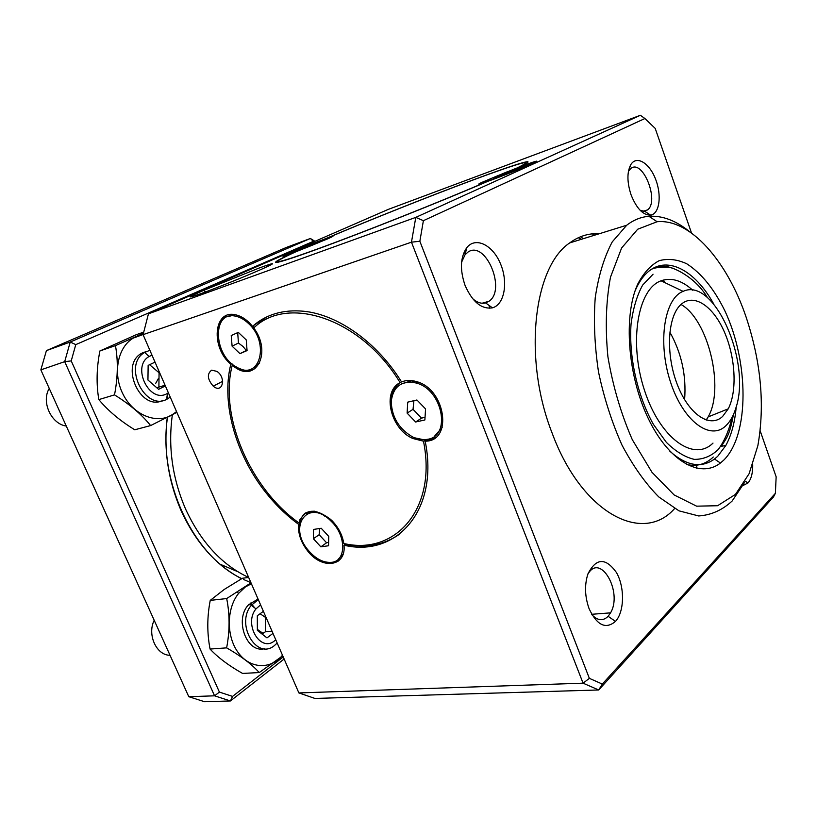 <?xml version="1.0" encoding="UTF-8"?>
<svg xmlns="http://www.w3.org/2000/svg" width="817" height="817" viewBox="0 0 817 817"><rect width="100%" height="100%" fill="white"/><g stroke="black" fill="none" stroke-linecap="round" stroke-linejoin="round"><path stroke-width="1.23" d="M410.144 380.702L410.931 382.029M411.962 380.64L412.912 382.254M411.094 382.05L410.297 380.691M587.74 574.422L587.995 574.014C600.352 552.374 622.973 592.039 610.554 612.852L608.124 616.304C603.079 621.226 597.717 620.757 592.049 614.884M589.067 608.634C596.941 625.362 605.744 629.621 615.487 621.4C624.515 611.708 624.862 587.004 616.375 572.421C605.54 557.408 596.053 557.919 587.913 573.942C584.421 584.931 584.809 596.492 589.067 608.634M760.147 430.733L776.15 476.822L775.384 493.325L602.313 684.064L589.363 678.355L419.856 241.26L423.39 220.682L644.909 118.526L655.214 128.412L691.529 233.049M742.908 485.584L748.025 482.949C751.262 479.048 752.825 472.992 752.712 464.761M465.057 285.378C472.44 302.004 481.56 309.49 492.437 307.835C504.518 304.629 508.399 282.202 500.453 263.697C492.784 244.998 475.637 236.399 466.783 247.653C460.318 257.13 459.746 269.702 465.057 285.378M674.597 508.562C642.918 544.735 581.806 513.679 552.118 433.071C522.809 358.796 533.45 266.924 569.715 242.904C578.875 236.164 588.771 233.1 599.392 233.703M654.223 267.741L654.631 268.252M663.322 280.068L665.069 282.723M697.085 465.139L696.247 468.212M631.041 194.742C636.514 208.458 643.04 215.259 650.608 215.126C659.564 213.931 661.974 195.151 655.51 179.005C649.239 162.685 636.29 155.005 630.663 164.881C626.915 172.377 627.037 182.334 631.041 194.742M628.436 171.284L631.041 168.292C643.01 159.203 659.564 201.288 647.554 209.898L644.613 211.235L640.252 210.408M461.605 262.155L465.047 254.761L468.08 252.014C485.584 239.953 506.54 289.739 489.056 301.228L485.615 302.923C481.346 303.975 476.965 302.504 472.461 298.501M689.558 231.66C675.996 220.58 662.454 215.463 648.923 216.301C641.008 216.944 633.604 219.916 626.71 225.237L612.26 241.873C604.202 256.998 598.534 275.584 595.236 297.643C593.52 321.193 594.623 345.989 598.524 372.011C604.018 397.93 611.831 422.266 621.962 445.03C633.134 466.098 645.41 483.398 658.778 496.92L678.998 510.85L698.688 515.956C711.178 515.098 722.33 510.114 732.155 501.005L744.379 482.704M746.187 317.323C761.087 362.411 764.988 405.171 757.87 445.633L749.118 473.697L735.463 494.387L717.602 505.723L696.625 506.172L674.117 494.939L651.966 472.267L632.287 439.658C621.012 413.79 612.883 386.165 607.909 356.784C605.121 327.688 605.979 301.146 610.493 277.167L621.594 248.021L637.689 229.23L657.123 221.734C690.314 218.537 727.334 261.277 746.187 317.323M644.909 118.526L640.385 115.279L415.792 217.383L423.39 220.682M589.363 678.355L583.062 683.175L598.708 689.977L314.892 698.433L298.879 692.928L583.062 683.175L411.462 242.179L143.077 334.653L148.459 313.81L415.792 217.383L411.462 242.179L419.856 241.26M775.384 493.325L773.454 497.002L598.708 689.977L602.313 684.064M298.879 692.928L143.077 334.653M343.988 545.215C346.459 566.773 321.959 569.949 307.611 550.913C300.84 542.141 297.858 533.297 298.654 524.381C287.829 516.487 277.872 507.102 268.793 496.215C236.859 458.276 220.672 404.446 230.823 364.229C210.643 347.623 213.441 309.612 235.265 314.739C241.526 316.036 247.275 319.907 252.524 326.351C266.097 314.371 283.162 309.337 303.75 311.246C337.778 314.555 377.199 342.354 401.555 381.958C405.906 380.14 410.716 379.966 415.996 381.457C445.755 388.616 453.282 441.66 425.167 441.16C439.352 510.594 396.061 557.745 343.988 545.215L345.193 544.336L345.264 545.46M211.654 370.172L216.934 371.378C226.656 377.699 222.408 394.223 213.247 386.165C207.344 379.241 206.813 373.91 211.654 370.172M413.484 380.855L414.444 382.55M255.946 365.842L255.067 368.59M578.477 237.655L580.693 239.504M489.781 308.275L488.975 305.344M583.205 238.717L580.775 236.675M578.906 237.451L581.438 239.269M594.102 235.347L592.427 233.846L594.102 235.347M200.737 293.701C216.587 288.003 248.93 274.951 263.625 268.313C276.779 262.267 275.309 262.155 259.203 268.007L203.576 290.403C186.807 297.827 185.868 298.92 200.737 293.701M640.385 115.279L388.208 209.418L148.459 313.81M487.882 181.292C441.588 201.319 361.288 233.233 315.536 249.808C269.365 266.577 264.728 265.842 294.008 252.514C281.099 257.294 279.485 257.518 289.157 253.178L327.198 238.002C370.05 219.824 429.405 196.192 473.431 179.781C517.314 163.431 541.354 156.149 520.347 166.607L519.449 167.046C534.042 161.582 539.434 159.918 535.615 162.062C529.855 165.085 501.669 176.441 487.882 181.292M293.712 257.508L295.019 256.895M517.355 167.975L518.152 167.444C538.985 157.099 515.517 164.176 472.349 180.271C429.037 196.407 370.499 219.712 328.322 237.604L332.213 236.287C334.071 235.807 332.672 236.613 328.025 238.707L295.744 251.85C266.985 264.953 271.704 265.607 317.098 249.114C362.074 232.814 440.823 201.513 486.299 181.844L486.34 181.956M296.214 256.497L294.937 257.089M508.133 171.539L517.314 167.863M486.299 181.844L480.743 183.743C477.853 184.581 478.078 184.193 481.407 182.589L508.092 171.437M332.213 236.287L332.039 236.818M663.384 281.916L664.037 281.14M283.233 656.939L232.559 696.401L219.416 692.101L71.222 360.91L75.777 344.621L313.32 241.342L313.973 241.74M167.526 393.385L166.75 398.145M314.953 241.311L310.389 238.472L313.32 241.342M46.416 350.616L70.231 342.027L64.696 361.655L40.85 369.876L46.416 350.616L286.318 247.459L310.389 238.472L70.231 342.027L75.777 344.621M219.416 692.101L214.565 695.818L230.425 700.955L204.577 701.721L188.788 696.707L214.565 695.818L64.696 361.655L71.222 360.91M284.132 659.013L230.425 700.955L232.559 696.401M188.788 696.707L40.85 369.876M155.751 383.244L158.345 378.639M219.906 564.139L237.716 571.655M250.247 603.028L251.902 604.468M251.932 604.509L254.935 608.062M338.718 560.799C334.909 563.138 330.385 563.516 325.115 561.912M299.727 525.311L299.88 523.544C300.513 518.887 302.382 515.343 305.476 512.923M298.654 524.381L299.88 523.544L298.899 522.89C304.445 508.327 315.352 507.449 331.62 520.276C338.33 527.128 342.394 534.859 343.794 543.489L345.193 544.336C365.863 548.432 383.99 545.031 399.605 534.144M306.753 513.873L313.177 511.105M344.999 544.214L345.029 545.419M343.079 554.161L338.258 559.257M331.447 562.341C323.369 562.903 315.668 558.91 308.336 550.341C287.298 526.24 308.285 497.635 331.161 521.236C346.541 535.635 346.428 561.361 331.447 562.341M328.761 536.432L321.204 528.252L313.514 529.447L313.381 538.72L320.846 546.839L328.557 545.746L328.761 536.432M320.846 546.839L326.586 542.784L328.628 542.284M319.743 528.476L319.151 534.706L326.586 542.784M313.381 538.72L319.151 534.706M435.257 437.626L429.364 439.954L423.472 441.18C437.33 509.277 394.958 555.662 343.794 543.489M425.167 441.16L426.403 440.332L426.535 441.047M426.403 440.332L414.045 437.667L412.81 438.484C390.465 429.027 381.6 391.476 400.105 382.652L401.504 381.876M391.19 403.271C390.883 393.988 393.835 387.135 400.024 382.703M423.472 441.18L412.81 438.484M253.658 325.37L253.75 327.964C287.686 294.518 361.482 318.599 400.105 382.652M253.638 325.391L267.139 316.741M253.924 369.345C249.348 371.296 244.303 370.898 238.778 368.161M253.75 327.964C271.489 351.198 257.426 381.723 236.389 368.273L232.212 365.424L232.171 363.994M298.899 522.89C250.4 488.515 219.017 416.445 232.212 365.424M299.88 523.544L298.91 522.829M259.694 362.901L253.668 367.732M227.882 316.608L235.459 314.77M218.547 328.158C219.64 322.112 222.367 317.874 226.718 315.423M248.143 323.154C270.55 343.017 259.622 381.57 236.675 367.109C213.308 355.518 211.777 310.44 235.623 316.199C239.943 317.088 244.109 319.406 248.143 323.154M231.231 335.552L232.099 346.163L239.973 353.659L247.061 350.585L246.254 339.913L238.288 332.366L231.231 335.552M237.686 332.642L238.462 343.028L242.976 346.459L246.315 350.483L247.03 350.156M246.315 350.483L239.973 353.659M232.099 346.163L238.462 343.028M401.331 383.867L412.146 380.64M442.181 427.475L434.736 435.961M231.834 363.718L230.823 364.229M252.524 326.351L253.883 325.697M663.159 281.814L663.864 280.895M661.801 281.16L662.434 280.323M493.856 178.964C483.582 182.691 480.59 183.478 484.859 181.313C495.776 175.88 543.724 157.661 532.48 163.247L493.856 178.964M505.457 173.01L522.829 166.607L502.802 175.165L493.723 178.3L501.219 175.206L494.142 177.81L497.982 176.084L505.457 173.01L505.876 173.776M508.899 171.927L509.042 172.54M505.366 174.001L505.049 173.48M513.597 170.651L513.648 169.793M723.75 460.134C749.536 434.818 749.036 362.013 724.761 310.603C713.946 288.728 701.272 273.123 686.76 263.789C677.211 259.346 668 258.315 659.125 260.705C650.72 265.147 643.582 272.96 637.709 284.142C623.269 315.781 627.609 375.534 648.208 418.355C668.694 461.37 700.24 478.925 720.42 463.025L723.75 460.134M736.199 406.846C734.912 422.287 731.44 435.185 725.792 445.531L717.704 456.305L714.507 459.031C701.333 468.509 686.464 465.925 669.899 451.28M634.952 291.281L635.82 289.249C638.833 282.508 642.458 277.126 646.696 273.092C665.906 254.404 694.838 269.6 713.741 304.026M713.282 457.009C705.622 464.311 696.697 466.803 686.494 464.464M656.807 266.618C662.444 265.586 668.235 266.332 674.199 268.824M713.006 443.09C693.817 462.289 660.034 438.484 644.501 390.352C628.61 342.425 637.709 288.83 661.055 280.803C671.298 277.229 681.868 280.384 692.775 290.26M725.864 425.749C710.187 441.221 682.941 421.031 670.348 381.58C657.46 342.313 664.344 298.317 683.124 291.363C714.232 276.524 751.711 362.544 735.821 408.132C733.482 415.782 730.163 421.654 725.864 425.749M722.596 416.466C709.85 428.649 688.455 414.28 677.058 383.898C665.487 353.669 667.622 316.23 680.939 304.527C693.551 292.956 712.812 305.711 724.097 331.314C735.494 356.794 737.465 391.026 728.243 408.827L722.596 416.466M681.01 304.465C708.329 319.702 724.802 388.218 708.155 416.905L706.256 420.091M669.828 332.07C681.562 353.107 686.484 375.646 684.595 399.666M313.851 512.453L314.463 511.197M250.993 582.827L226.687 598.555C229.894 614.568 229.873 631 226.626 647.861C240.964 656.051 251.83 664.292 259.234 672.565L242.557 673.422C228.78 665.651 217.945 657.522 210.061 649.055C206.987 632.991 207.048 616.774 210.245 600.383L224.226 589.455L242.445 578.252L248.664 577.466C221.877 564.945 200.788 542.008 185.398 508.654C172.305 477.955 167.955 446.674 172.356 414.811M226.687 598.555L210.245 600.383M259.234 672.565L282.733 655.806M226.626 647.861L210.061 649.055M251.411 583.777L245.396 586.943L238.646 593.336C226.472 608.236 226.105 636.137 238.104 652.477C249.931 669.021 270.601 669.848 282.427 655.295L282.478 655.224M264.463 648.708C246.693 653.488 234.244 619.623 248.48 604.835L258.049 599.045M258.478 631.245L258.621 630.285M249.451 604.733L248.919 604.335M143.373 333.295L115.463 345.622C118.21 360.92 117.893 377.342 114.513 394.877C129.883 404.446 141.913 414.679 150.614 425.575L134.764 429.783C120.028 420.765 108.048 410.706 98.826 399.595C96.222 384.215 96.569 368.007 99.888 350.973L136.276 334.694L143.629 332.151M115.463 345.622L99.888 350.973M150.614 425.575L176.87 412.371M114.513 394.877L98.826 399.595M143.108 334.51L133.324 338.075C117.525 347.266 112.48 373.665 123.05 394.264C133.406 414.985 156.221 424.289 171.682 415.138L176.543 411.615M162.583 400.585C139.789 411.451 119.251 363.79 142.311 352.975L146.641 351.381M170.038 655.275C156.456 655.448 146.968 634.656 154.199 620.287M277.177 643.02L274.543 645.461C256.824 660.79 235.214 624.137 251.268 605.326L258.325 599.668M275.768 639.782L274.532 640.834C260.409 652.946 243.323 623.841 256.017 608.869L260.582 604.856M263.391 611.32L257.314 615.732L257.365 630.377L266.985 637.893L272.98 633.379M272.02 631.173L265.535 631.715L265.474 617.386L260.061 613.73M266.005 617.335L265.474 617.386M261.961 633.972L265.535 631.715M66.269 426.045C51.216 424.033 41.013 401.688 49.265 388.463M170.232 397.103L167.24 399.043C145.191 412.003 122.121 364.944 144.701 352.423L149.879 350.299M168.384 392.854L166.985 393.671C149.419 403.874 131.18 366.527 149.041 356.529L151.982 355.15M155.016 362.125L148.143 365.393L147.938 380.017L158.58 389.331L165.381 385.941M165.075 385.256L158.896 387.084L159.07 372.766L149.582 364.709M159.581 372.613L159.07 372.766M157.007 387.952L158.896 387.084M323.716 240.402C305.262 248.531 271.734 260.889 291.169 252.433C308.234 244.875 342.507 232.11 324.717 239.963L323.716 240.402M294.774 251.483L320.264 241.25L294.774 251.483M307.406 246.795L307.11 246.101M427.546 439.301C422.92 440.2 418.09 439.495 413.065 437.177C399.105 429.191 391.823 417.293 391.22 401.464C393.212 386.451 401.515 380.283 416.108 382.979C442.579 389.392 451.617 436.186 427.546 439.301M425.555 408.939L416.925 399.983L407.714 402.148L407.121 413.116L415.639 422.001L424.881 419.969L425.555 408.939M413.902 400.698L413.045 409.337L421.521 418.161L425.054 417.17M407.121 413.116L413.045 409.337M415.639 422.001L421.521 418.161M662.178 281.344L663.261 280.078M239.095 369.611L239.289 368.416M326.923 516.324L324.717 516.14M326.504 517.314L328.332 517.375M341.792 535.819L340.648 535.676M329.608 519.775L329.864 518.652M396.041 386.329L396.664 387.35M594.255 233.703L595.562 234.887M167.25 417.467C163.441 449.166 168.026 480.161 181.006 510.451C195.784 542.621 215.984 565.384 241.587 578.742M272.061 500.024L269.784 495.47M299.788 519.816L300.472 520.633M732.073 417.375C729.04 430.436 724.434 441.149 718.245 449.503C711.27 456.141 703.294 459.44 694.317 459.379C685.014 457.214 675.69 451.535 666.355 442.344L653.426 424.391C637.464 396.051 628.702 356.753 631.051 324.063C633.083 308.489 636.943 295.499 642.652 285.092L653.059 274.195M608.124 616.304L615.487 621.4M591.712 614.292L610.554 612.852M745.257 481.233L748.025 482.949M628.6 170.998L630.663 164.881M644.613 211.235L650.608 215.126M643.183 211.276L647.554 209.898M465.047 254.761L466.783 247.653M485.615 302.923L492.437 307.835M463.535 253.495L465.516 252.851M482.081 303.24L489.056 301.228M626.71 225.237L569.715 242.904M657.123 221.734L648.923 216.301M213.247 386.165L222.663 381.304M205.71 291.873L203.576 290.403M167.485 417.344C157.855 481.193 193.404 555.917 241.791 578.62M243.507 579.467L250.931 582.664M307.611 550.913L308.366 550.382M331.161 521.236L331.998 520.654M236.389 368.273L237.645 367.63M235.623 316.199L237.533 315.301M268.793 496.215L269.845 495.551M635.82 289.249L637.709 284.142M714.507 459.031L720.42 463.025M725.792 445.531L721.401 446.256L726.517 438.147C729.193 433.316 731.481 425.504 733.38 414.699M707.43 297.643C695.287 276.503 671.094 265.954 666.774 267.251C659.533 267.108 654.509 267.741 651.7 269.171M683.124 291.363L661.055 280.803M728.243 408.827L708.155 416.905M706.919 419.07L704.622 419.489M282.427 655.295L282.539 655.98M238.646 593.336L237.236 592.284M251.973 604.468L248.48 604.835M256.017 608.869L251.268 605.326M257.365 629.407L262.951 633.318M168.659 398.226L167.72 398.492M145.64 351.872L142.311 352.975M167.383 393.467L167.74 398.778M149.041 356.529L144.701 352.423M416.108 382.979L417.691 381.999"/></g></svg>
